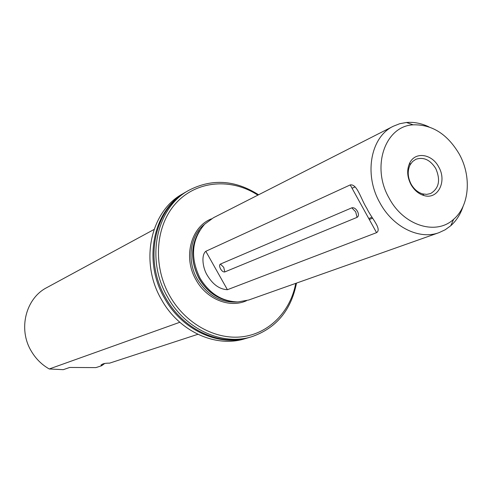 <?xml version="1.0" encoding="UTF-8"?>
<svg xmlns="http://www.w3.org/2000/svg" width="492" height="492" viewBox="0 0 492 492"><rect width="100%" height="100%" fill="white"/><g stroke="black" fill="none" stroke-linecap="round" stroke-linejoin="round"><path stroke-width="0.74" d="M188.811 190.33L186.868 191.45C154.427 208.817 143.344 260.133 165.675 297.906C183.319 329.96 220.238 346.669 249.499 337.383L251.652 336.749C222.316 346.054 185.299 329.283 167.6 297.119C145.201 259.216 156.296 207.735 188.811 190.33C211.837 178.412 235.102 179.894 258.595 194.777M186.333 191.757L185.798 192.065C153.406 209.414 142.329 260.637 164.617 298.337C182.231 330.335 219.094 347.008 248.319 337.733L248.909 337.555M410.943 184.5C407.007 176.69 406.65 169.426 409.879 162.704C415.476 151.321 432.099 153.965 438.729 166.991C447.253 181.37 437.868 199.98 423.969 195.539C418.575 193.922 414.233 190.244 410.943 184.5M435.777 168.565C430.254 159.838 423.618 156.745 415.863 159.285L412.622 161.499L410.156 164.783C407.296 170.749 407.616 177.194 411.103 184.113C414.018 189.205 417.868 192.47 422.653 193.903L426.736 194.377L430.568 193.553C439.012 188.442 440.746 180.115 435.777 168.565M104.784 363.422L101.709 365.716L95.928 367.604L69.686 367.456L63.259 369.67L49.255 368.975C41.715 364.677 35.695 358.674 31.187 350.962C17.921 328.97 25.812 298.263 46.789 287.623L154.027 229.487M393.379 126.21L213.448 217.741L204.611 224.235C191.579 239.586 190.066 257.593 200.078 278.257C209.518 293.638 222.144 301.534 237.962 301.934L248.749 300.003L439.055 232.636C419.412 240.096 392.948 227.175 379.941 202.882C363.588 174.439 370.673 136.758 393.379 126.21L399.707 123.726L406.429 122.477C413.95 121.856 421.453 123.32 428.95 126.881M372.61 218.196L369.314 219.524M463.077 206.394C460.494 214.278 456.385 220.73 450.752 225.742L445.217 229.758L439.055 232.636M366.823 208.374C371.423 218.208 382.241 229.044 376.558 232.655L227.409 289.708C219.506 289.314 212.79 284.499 207.243 275.249C202.692 268.035 201.056 255.034 205.816 251.295L350.218 184.924C357.198 183.621 360.974 199.278 366.823 208.374M389.178 198.221C403.668 225.76 436.189 235.742 453.679 219.248C469.503 205.865 471.779 176.376 459.245 154.058C447.412 134.095 432.05 124.353 413.157 124.833C385.082 125.995 370.913 166.917 389.178 198.221M220.545 268.878C219.334 266.455 219.291 264.862 220.404 264.087L351.792 207.833C353.791 207.329 355.691 208.491 357.481 211.314C358.896 214.291 358.754 216.308 357.057 217.359L224.807 271.928C223.417 272.205 221.997 271.19 220.545 268.878M257.863 195.146C231.394 177.84 196.892 180.398 176.216 202.919C155.454 225.299 152.317 265.268 169.777 295.944C185.435 323.662 215.428 340.113 242.335 336.768C269.284 333.441 290.526 311.442 295.729 283.374M296.504 283.097C291.104 310.384 276.153 328.269 251.652 336.749M185.798 192.065L182.661 193.873C150.386 211.16 139.334 262.125 161.505 299.616C179.026 331.43 215.724 347.998 244.844 338.76L248.319 337.733M197.852 334.308L109.587 363.145C104.833 363.102 102.004 363.822 101.1 365.316L101.709 365.716M179.808 322.278L49.255 368.975M224.807 271.928L223.719 267.328L220.404 264.087M357.057 217.359L355.679 211.812L351.792 207.833M204.524 224.327C189.98 235.668 186.536 260.686 197.36 279.241C207.599 295.594 221.093 303.158 237.833 301.934M199.561 230.705C190.515 245.403 190.336 261.344 199.026 278.54C206.578 291.19 216.831 298.724 229.789 301.135M199.223 231.271C190.588 245.902 190.558 261.646 199.125 278.503C206.486 290.883 216.492 298.38 229.143 300.993M211.462 218.842C190.853 226.8 182.766 257.507 196.062 279.936C206.585 299.265 229.653 308.466 246.584 300.686M350.218 184.924L376.558 232.655M205.816 251.295L227.409 289.708M410.156 164.783L409.879 162.704M352.057 188.258L355.163 186.849M453.679 219.248L450.752 225.742M413.157 124.833L406.429 122.477M368.779 218.559L372.02 217.249M101.174 364.757L101.1 365.316M422.653 193.903L423.969 195.539"/></g></svg>
